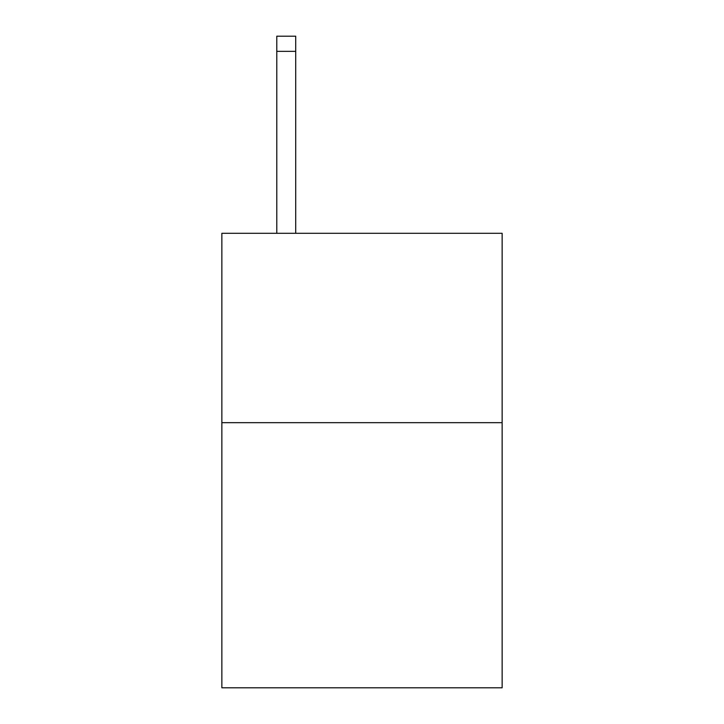 <?xml version="1.0" encoding="UTF-8"?>
<svg xmlns="http://www.w3.org/2000/svg" width="724" height="724" viewBox="0 0 724 724"><rect width="100%" height="100%" fill="white"/><g stroke="black" fill="none" stroke-linecap="round" stroke-linejoin="round"><path stroke-width="1.09" d="M502.139 422.671L502.139 687.8L221.861 687.8L221.861 233.3L502.139 233.3L502.139 422.671L221.861 422.671M295.718 233.3L295.718 51.35L276.785 51.35L276.785 36.2L295.718 36.2L295.718 51.35M276.785 233.3L276.785 51.35"/></g></svg>
